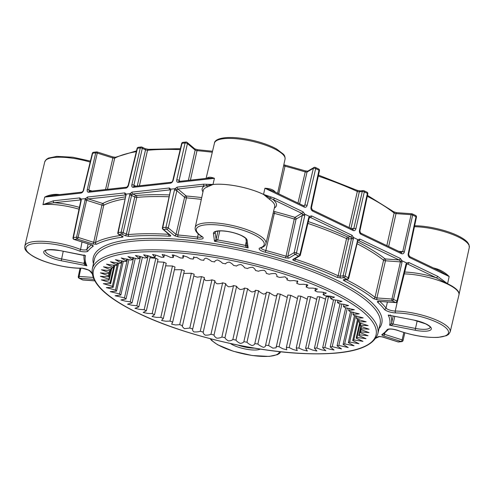 <?xml version="1.0" encoding="UTF-8"?>
<svg xmlns="http://www.w3.org/2000/svg" width="494" height="494" viewBox="0 0 494 494"><rect width="100%" height="100%" fill="white"/><g stroke="black" fill="none" stroke-linecap="round" stroke-linejoin="round"><path stroke-width="0.74" d="M43.009 204.639L53.333 200.817A1.463 1.093 83.7 0 0 54.074 202.707L43.009 204.639M308.324 221.627A158.932 44.608 12.8 0 1 347.788 237.12L350.765 236.793L310.343 217.422L309.479 217.428M309.38 217.527L309.349 216.372L304.761 214.174L304.755 215.68L296.48 252.928L299.914 254.571L308.731 217.539L309.337 216.36L311.628 215.927L352.043 235.298L353.568 237.558L345.133 276.239L348.301 277.758L357.798 239.59L353.568 237.558M125.797 194.908L88.333 198.915L86.771 199.545L78.095 237.398A1.463 0.401 107.6 0 1 77.292 239.047L74.131 239.399A1.463 0.401 107.6 0 1 74.001 239.423A1.463 0.401 107.6 0 1 73.952 239.392M86.771 199.545L85.443 198.607L81.226 199.076L80.855 199.909L54.074 202.707A38.1 10.695 12.8 0 1 79.404 207.381M378.663 301.321L395.879 302.631A1.463 0.673 -85.9 0 1 395.675 302.538L392.242 300.895A1.463 0.673 -85.9 0 1 391.952 299.031A1.463 0.395 12.9 0 1 393.52 299.432L396.954 301.074A1.463 0.414 13.7 0 1 397.411 301.519L406.698 264.074M379.194 301.426A1.463 0.673 -85.9 0 1 378.984 301.334L395.675 302.538A1.463 0.883 -64.4 0 0 396.954 301.074L405.969 264.185A1.463 0.414 13.7 0 1 406.426 264.623M357.514 241.825A158.932 44.608 12.8 0 1 385.159 258.93A1.463 0.673 94.1 0 1 385.456 260.795L376.885 297.938L391.952 299.031L400.43 261.882L385.456 260.795A1.463 0.395 13 0 1 383.881 260.394A1.463 0.395 13 0 1 383.572 260.214A1.463 1.21 128.3 0 1 385.159 258.93L399.059 259.937A1.463 0.883 -64.4 0 0 400.344 258.448L402.023 260.776L402.011 262.24L393.52 299.432A1.463 0.883 115.6 0 1 392.242 300.895L377.175 299.809L373.415 298.635A155.659 43.688 -167.2 0 0 344.157 280.746C343.058 280.135 343.027 279.74 344.059 279.555L347.023 279.227L343.855 277.708L340.891 278.036L336.914 277.276A155.659 43.688 -167.2 0 0 294.529 260.832C293.016 260.289 292.479 259.819 292.917 259.43L298.635 256.04L295.202 254.391A1.463 1.346 -120.7 0 1 294.171 252.607A1.463 0.389 12.5 0 1 296.48 252.928A1.463 0.883 115.6 0 1 295.202 254.391L288.867 258.146L285.285 257.911A155.659 43.688 -167.2 0 0 265.278 252.23A7.7 2.161 12.8 0 1 260.06 247.902A34.802 9.769 -167.2 0 0 253.311 234.317A34.802 9.769 -167.2 0 0 208.215 224.665A34.802 9.769 -167.2 0 0 201.935 236.484A7.7 2.161 12.8 0 1 197.637 238.948A155.659 43.688 -167.2 0 0 178.124 236.867L174.407 235.669L166.676 229.154L163.514 229.5A1.463 1.235 130.1 0 1 162.884 229.253L169.862 235.138A1.463 1.235 -49.9 0 0 170.492 235.385C171.066 235.978 170.628 236.256 169.183 236.218A155.659 43.688 -167.2 0 0 129.064 236.453L125.081 235.657L121.864 234.113L118.943 234.434L122.16 235.978C123.302 236.589 123.377 236.99 122.389 237.194A155.659 43.688 -167.2 0 0 96.521 244.258L92.878 243.974L77.292 239.047A1.463 1.093 -96.3 0 1 76.551 237.182L85.45 198.613M304.755 215.68A1.463 0.389 12.5 0 0 302.439 215.359L296.048 219.151L287.835 256.361L294.171 252.607L302.476 214.594L301.815 213.334L270.354 198.193A1.463 1.149 -55.4 0 0 269.508 199.335L263.549 194.432A36.624 10.281 -167.2 0 0 212.982 184.503L207.06 187.072A1.463 1.291 69.5 0 0 206.714 185.695L177.902 188.998L186.207 196.001A1.463 1.235 -49.9 0 0 184.602 197.267L176.796 190.684A1.463 0.389 -167.1 0 0 174.444 190.085L175.03 188.696L170.807 189.165L162.773 227.641L165.935 227.289L174.444 190.085M458.932 294.974A36.624 10.281 -167.2 0 0 447.533 283.92L436.301 277.782L407.587 264.024L406.71 264.068L406.599 262.975L402.023 260.776L400.368 261.128L399.059 259.937L358.638 240.566L357.94 240.646L358.638 240.566A1.463 0.883 -64.4 0 0 359.922 239.077L400.344 258.448M179.588 181.483L179.106 180.458A1.463 0.432 -167.3 0 0 178.779 180.254A1.463 0.432 -167.3 0 0 176.753 179.859C176.519 181.483 177.006 182.305 178.223 182.335A1.463 1.093 83.7 0 1 179.112 181.397A1.463 1.093 83.7 0 0 179.112 181.397L179.217 181.452M313.653 168.213A1.463 0.432 13.1 0 1 315.672 168.621L307.114 205.461A1.463 0.432 13.1 0 0 305.094 205.059A1.463 0.432 13.1 0 0 304.804 205.14L313.363 168.3A1.463 0.432 13.1 0 1 313.653 168.213M82.004 241.955L80.571 249.495L79.775 251.168A35.519 9.966 -167.2 0 0 33.833 243.573A35.519 9.966 -167.2 0 0 35.741 257.609A35.519 9.966 -167.2 0 0 82.084 268.143A7.7 2.161 12.8 0 1 88.605 270.045A7.7 2.161 12.8 0 1 90.773 271.546A155.659 43.688 -167.2 0 0 92.026 273.089M53.012 195.352L44.713 197.112C48.208 195.272 52.185 194.346 56.631 194.34A36.544 10.257 12.8 0 1 59.712 194.611M433.139 267.822A36.544 10.257 12.8 0 1 437.857 269.205C442.328 270.971 446.101 273.417 449.17 276.541L440.265 271.237M303.705 205.794L304.804 205.14L303.884 205.881A1.463 0.883 115.6 0 1 303.89 205.881L273.052 191.098L264.92 188.245C268.68 188.393 271.62 189.165 273.744 190.554A1.463 1.235 -49.8 0 0 273.874 191.493M206.807 178.334A36.544 10.257 12.8 0 1 207.801 177.605C209.419 176.951 211.63 177.185 214.433 178.328L207.937 178.204L179.112 181.397M170.461 190.215L170.047 189.869L170.584 190.27L170.047 189.869L132.818 193.994L131.812 194.766L130.083 193.673L126.174 194.105L118.202 232.575L121.123 232.248L130.07 193.667L132.083 192.104L169.312 187.986L170.813 189.159L170.584 190.27L170.047 189.869A1.463 1.093 -96.3 0 1 169.312 187.986M202.966 191.876A38.075 10.689 12.8 0 1 204.349 186.071A1.463 1.093 -96.3 0 1 203.614 184.188L212.988 184.478L214.433 178.328L178.223 182.335M177.167 187.115A1.463 1.093 -96.3 0 0 177.902 188.998L177.05 189.962L175.024 188.696L177.167 187.115L203.614 184.188M212.982 184.503A1.463 1.093 -96.3 0 1 212.988 184.478A36.624 10.281 12.8 0 1 263.555 194.408L274.386 198.082L303.1 211.846L304.767 214.174L302.476 214.594M405.969 264.185L406.593 262.969L408.871 262.53L437.585 276.294L447.576 283.741L449.17 276.541L409.866 257.701A1.463 0.883 -64.4 0 0 409.526 256.503L440.364 271.28M397.923 341.811A1.463 0.401 -72.4 0 0 398.016 341.91A1.463 0.401 -72.4 0 0 398.145 341.885L382.202 336.84L378.565 336.556A1.463 1.334 62.6 0 0 379.485 336.519L375.959 338.149M378.984 301.334C377.515 301.278 377.039 301.544 377.558 302.13A155.659 43.688 -167.2 0 1 384.313 309.275A7.7 2.161 12.8 0 0 395.731 312.918A34.802 9.769 -167.2 0 1 437.567 322.613A34.802 9.769 -167.2 0 1 442.124 336.76A34.802 9.769 -167.2 0 1 398.121 330.498A7.7 2.161 12.8 0 0 387.092 329.739A155.659 43.688 -167.2 0 1 381.955 334.543C381.572 334.957 382.152 335.426 383.69 335.963A1.463 0.401 -72.4 0 0 384.486 334.308L383.622 333.604M92.106 245.215A1.463 1.359 55.8 0 0 93.131 246.271C93.508 245.864 92.934 245.394 91.396 244.857L74.131 239.399A1.463 1.093 83.7 0 1 73.39 237.534A1.463 0.42 -168.1 0 0 73.007 237.725L80.837 200.595A1.463 0.42 -168.1 0 1 81.214 200.41L73.39 237.534L76.551 237.182A1.463 0.395 -167.4 0 1 78.095 237.398L93.681 242.326L101.912 205.115L86.413 200.212A1.463 0.395 -167.4 0 0 84.869 200.002M160.797 317.414L172.48 265.994A129.193 36.26 12.8 0 0 175.024 267.05L163.341 318.469A129.193 36.26 12.8 0 1 160.797 317.414L156.332 317.364L152.047 316.512L154.536 314.69L166.219 263.271A129.193 36.26 12.8 0 1 163.847 262.184L157.475 261.845M172.48 265.994L165.657 265.846M179.693 324.669L191.369 273.25A129.193 36.26 12.8 0 0 194.185 274.226L182.502 325.645A129.193 36.26 12.8 0 1 179.693 324.669L175.543 324.966L171.634 324.138L172.684 322.131L184.367 270.712A129.193 36.26 12.8 0 1 181.681 269.693L174.827 269.761M191.369 273.25L184.262 273.423M287.273 297.431L280.277 294.14A129.193 36.26 12.8 0 1 277.27 293.745C277.443 294.795 276.739 295.529 275.164 295.937C272.707 294.937 270.836 293.831 269.545 292.633A129.193 36.26 12.8 0 1 266.488 292.152C266.352 293.14 265.389 293.794 263.605 294.121C261.301 293.084 259.646 291.985 258.646 290.812A129.193 36.26 12.8 0 1 255.546 290.244C255.114 291.164 253.904 291.738 251.915 291.973C249.785 290.917 248.365 289.824 247.648 288.694A129.193 36.26 12.8 0 1 244.536 288.045C243.808 288.885 242.356 289.379 240.183 289.521C238.244 288.453 237.064 287.372 236.638 286.292A129.193 36.26 12.8 0 1 233.545 285.563C232.52 286.322 230.84 286.724 228.5 286.773C226.765 285.699 225.832 284.649 225.709 283.618A129.193 36.26 12.8 0 1 222.652 282.821C221.343 283.488 219.441 283.803 216.952 283.76C215.433 282.692 214.76 281.673 214.933 280.703A129.193 36.26 12.8 0 1 211.932 279.839C210.351 280.413 208.252 280.635 205.628 280.493C204.337 279.437 203.929 278.462 204.399 277.566A129.193 36.26 12.8 0 1 201.484 276.64L197.192 277.159L193.784 275.973M297.474 298.543L290.744 295.319A129.193 36.26 12.8 0 1 287.823 295.017L276.084 347.807L272.904 348.147L268.594 345.553A129.193 36.26 12.8 0 1 265.593 345.164L277.27 293.745M307.305 299.185L300.877 296.159A129.193 36.26 12.8 0 1 298.061 295.955L286.378 347.375L286.711 349.808L282.685 348.715L279.067 346.732A129.193 36.26 12.8 0 1 276.14 346.436M316.703 299.333L310.596 296.666A129.193 36.26 12.8 0 1 307.904 296.554L296.221 347.974L297.252 350.61L293.072 349.493L289.2 347.578A129.193 36.26 12.8 0 1 286.378 347.375M325.565 299.129L319.828 296.82A129.193 36.26 12.8 0 1 317.278 296.814L305.595 348.233L307.336 351.006L303.069 349.943L298.913 348.085A129.193 36.26 12.8 0 1 296.221 347.974M330.887 297.555L328.498 296.635A129.193 36.26 12.8 0 1 326.114 296.721L314.431 348.14L316.876 351.03L312.541 350.036L308.145 348.239A129.193 36.26 12.8 0 1 305.595 348.233M154.536 314.69A129.193 36.26 12.8 0 1 152.164 313.604L147.49 313.387L143.161 312.449L146.348 310.819L158.031 259.399A129.193 36.26 12.8 0 1 155.838 258.294L149.978 257.812M146.348 310.819A129.193 36.26 12.8 0 1 144.155 309.713L155.838 258.294M152.164 313.604L163.847 262.184M172.684 322.131A129.193 36.26 12.8 0 1 169.998 321.112L181.681 269.693M169.998 321.112L165.774 321.23L161.557 320.47L163.341 318.469M204.399 277.566L192.716 328.979A129.193 36.26 12.8 0 1 189.801 328.059L201.484 276.64M189.801 328.059L184.348 328.664L182.2 326.472L182.502 325.645M214.933 280.703L203.25 332.122A129.193 36.26 12.8 0 1 200.255 331.258L211.932 279.839M200.255 331.258C198.674 331.832 196.569 332.048 193.951 331.912C192.66 330.856 192.246 329.881 192.716 328.979M225.709 283.618L214.026 335.037A129.193 36.26 12.8 0 1 210.969 334.24L222.652 282.821M210.969 334.24C209.66 334.907 207.764 335.222 205.269 335.173C203.75 334.105 203.077 333.086 203.25 332.122M236.638 286.292L224.961 337.705A129.193 36.26 12.8 0 1 221.862 336.982L233.545 285.563M221.862 336.982C220.843 337.735 219.157 338.143 216.817 338.192C215.081 337.118 214.149 336.068 214.026 335.037M247.648 288.694L235.965 340.113A129.193 36.26 12.8 0 1 232.859 339.458L244.536 288.045M232.859 339.458C232.124 340.304 230.673 340.792 228.5 340.934C226.561 339.866 225.381 338.791 224.961 337.705M258.646 290.812L246.963 342.231A129.193 36.26 12.8 0 1 243.863 341.663L255.546 290.244M243.863 341.663C243.431 342.583 242.221 343.157 240.232 343.392C238.102 342.336 236.682 341.243 235.965 340.113M269.545 292.633L257.868 344.052A129.193 36.26 12.8 0 1 254.805 343.571L266.488 292.152M254.805 343.571C254.669 344.559 253.712 345.213 251.921 345.534C249.618 344.503 247.963 343.398 246.963 342.231M257.868 344.052C259.152 345.25 261.023 346.35 263.481 347.356C265.056 346.942 265.76 346.214 265.593 345.164L265.544 345.405M280.277 294.14L268.594 345.553M290.744 295.319L279.067 346.732M300.877 296.159L289.2 347.578M310.596 296.666L298.913 348.085M319.828 296.82L308.145 348.239M328.498 296.635L316.815 348.054A129.193 36.26 12.8 0 1 314.431 348.14M335.654 300.031L324.867 347.517A129.193 36.26 12.8 0 1 322.662 347.702L333.543 299.809M322.662 347.702L325.805 350.697L321.415 349.764L316.815 348.054M341.904 304.038L332.227 346.646A129.193 36.26 12.8 0 1 330.22 346.924L340.02 303.791M330.22 346.924L334.043 349.999L329.622 349.141L324.867 347.517M347.344 308.015L338.841 345.436A129.193 36.26 12.8 0 1 337.056 345.812L345.701 307.762M337.056 345.812L341.533 348.943L332.227 346.646M351.932 311.936L344.67 343.904A129.193 36.26 12.8 0 1 343.108 344.367L350.536 311.683M343.108 344.367L348.221 347.535L338.841 345.436M355.637 315.765L349.659 342.058A129.193 36.26 12.8 0 1 348.338 342.614L354.488 315.536M348.338 342.614L354.056 345.794L344.67 343.904M358.416 319.482L353.778 339.915A129.193 36.26 12.8 0 1 352.704 340.551L357.539 319.285M352.704 340.551L358.99 343.725L349.659 342.058M360.262 323.051L356.983 337.488A129.193 36.26 12.8 0 1 356.174 338.199L359.651 322.897M356.174 338.199L362.979 341.342L353.778 339.915M361.157 326.454L359.262 334.796A129.193 36.26 12.8 0 1 358.718 335.58L360.811 326.355M358.718 335.58L366.005 338.668L356.983 337.488M361.095 329.652L360.595 331.857A129.193 36.26 12.8 0 1 360.317 332.709L361.015 329.628M360.317 332.709L368.042 335.729L359.262 334.796M361.46 326.534L360.966 328.701A129.193 36.26 12.8 0 1 360.96 329.615L369.055 332.623L360.595 331.857M360.867 323.206L360.379 325.348A129.193 36.26 12.8 0 1 360.645 326.312L369.098 329.22L360.966 328.701M359.323 319.692L358.835 321.816A129.193 36.26 12.8 0 1 359.373 322.829L368.129 325.608L360.379 325.348M356.835 316.018L356.347 318.148A129.193 36.26 12.8 0 1 357.143 319.198L366.153 321.822L358.835 321.816M353.42 312.214L352.938 314.357A129.193 36.26 12.8 0 1 353.994 315.438L363.189 317.895L356.347 318.148M349.116 308.312L348.622 310.479A129.193 36.26 12.8 0 1 349.931 311.578L359.249 313.857L352.938 314.357M343.948 304.329L343.441 306.546A129.193 36.26 12.8 0 1 344.991 307.657L354.371 309.738L348.622 310.479M337.952 300.309L337.439 302.575A129.193 36.26 12.8 0 1 339.211 303.699L344.256 304.378L348.591 305.564L343.441 306.546M331.184 296.264L330.647 298.617A129.193 36.26 12.8 0 1 332.641 299.728L337.6 300.259L341.953 301.365L337.439 302.575M323.687 292.232L323.132 294.683A129.193 36.26 12.8 0 1 325.324 295.789L330.159 296.159L334.512 297.184L330.647 298.617M315.524 288.237L314.937 290.812A129.193 36.26 12.8 0 1 317.315 291.892L321.989 292.108L326.312 293.053L323.132 294.683M306.731 284.402L306.138 287.033A129.193 36.26 12.8 0 1 308.676 288.082L313.147 288.132L317.426 288.984L314.937 290.812M297.369 280.827L296.789 283.371A129.193 36.26 12.8 0 1 299.481 284.39L303.705 284.266L307.923 285.032L306.138 287.033M287.372 278.103L286.977 279.857A129.193 36.26 12.8 0 1 289.787 280.833L293.93 280.53L297.845 281.358L296.789 283.371M109.903 270.65L108.507 276.794A129.193 36.26 12.8 0 1 108.513 275.887L100.418 272.873L108.884 273.639A129.193 36.26 12.8 0 1 109.162 272.787L101.437 269.773L110.211 270.706A129.193 36.26 12.8 0 1 110.761 269.915L103.474 266.828L112.49 268.014A129.193 36.26 12.8 0 1 113.305 267.297L106.494 264.16L115.701 265.581A129.193 36.26 12.8 0 1 116.769 264.951L110.489 261.777L119.814 263.438A129.193 36.26 12.8 0 1 121.135 262.888L115.423 259.702L124.809 261.592A129.193 36.26 12.8 0 1 126.365 261.128L121.252 257.961L130.632 260.06A129.193 36.26 12.8 0 1 132.423 259.683L127.94 256.553L137.252 258.85A129.193 36.26 12.8 0 1 139.259 258.572L135.436 255.497L139.851 256.355L144.612 257.979A129.193 36.26 12.8 0 1 146.817 257.794L143.674 254.799L148.064 255.731L152.658 257.448A129.193 36.26 12.8 0 1 155.048 257.355L152.597 254.466L156.938 255.466L161.328 257.257A129.193 36.26 12.8 0 1 163.878 257.269L162.137 254.496L166.41 255.552L170.56 257.417A129.193 36.26 12.8 0 1 173.258 257.522L172.227 254.885L176.407 256.003L180.279 257.917A129.193 36.26 12.8 0 1 183.101 258.121L182.768 255.688L186.794 256.781L190.412 258.763A129.193 36.26 12.8 0 1 193.333 259.066L193.389 257.689L196.569 257.355L200.885 259.943A129.193 36.26 12.8 0 1 203.886 260.338C203.719 259.288 204.423 258.553 205.998 258.14C208.456 259.146 210.327 260.252 211.611 261.45A129.193 36.26 12.8 0 1 214.674 261.931C214.804 260.943 215.767 260.289 217.551 259.961C219.855 260.999 221.51 262.098 222.516 263.265A129.193 36.26 12.8 0 1 225.61 263.833C226.042 262.919 227.259 262.339 229.241 262.11C231.371 263.16 232.798 264.253 233.514 265.389A129.193 36.26 12.8 0 1 236.62 266.038C237.348 265.198 238.8 264.704 240.973 264.562C242.918 265.63 244.098 266.704 244.518 267.791A129.193 36.26 12.8 0 1 247.611 268.52C248.636 267.76 250.316 267.359 252.656 267.31C254.398 268.378 255.324 269.434 255.447 270.459A129.193 36.26 12.8 0 1 258.51 271.262C259.813 270.589 261.715 270.28 264.204 270.323C265.723 271.391 266.396 272.41 266.223 273.38A129.193 36.26 12.8 0 1 269.224 274.244C270.805 273.67 272.904 273.448 275.529 273.583C276.819 274.645 277.227 275.621 276.757 276.517A129.193 36.26 12.8 0 1 279.678 277.437L285.124 276.831L287.28 279.024L286.977 279.857M193.333 259.066L193.883 256.652M183.101 258.121L183.688 255.54M173.258 257.522L173.851 254.898M163.878 257.269L164.453 254.75M155.048 257.355L155.591 254.953M146.817 257.794L147.342 255.478M139.259 258.572L139.765 256.324M132.423 259.683L132.923 257.491M126.365 261.128L126.859 258.973M121.135 262.888L121.623 260.752M116.769 264.951L117.257 262.827M113.305 267.297L113.787 265.167M110.761 269.915L111.249 267.773M109.162 272.787L109.656 270.607M108.513 275.887L109.711 270.619M111.879 267.89L109.094 280.154A129.193 36.26 12.8 0 1 108.834 279.184L111.422 267.804M108.834 279.184L100.381 276.282L108.507 276.794M114.793 265.383L110.637 283.68A129.193 36.26 12.8 0 1 110.106 282.667L114.071 265.229M110.106 282.667L101.35 279.888L109.094 280.154M118.628 263.148L113.126 287.354A129.193 36.26 12.8 0 1 112.329 286.304L117.646 262.913M112.329 286.304L103.32 283.673L110.637 283.68M123.346 261.196L116.541 291.139A129.193 36.26 12.8 0 1 115.485 290.064L122.117 260.881M115.485 290.064L106.29 287.601L113.126 287.354M128.909 259.548L120.851 295.017A129.193 36.26 12.8 0 1 119.548 293.918L127.452 259.134M119.548 293.918L110.224 291.639L116.541 291.139M135.288 258.22L126.032 298.956A129.193 36.26 12.8 0 1 124.488 297.839L133.608 257.701M124.488 297.839L115.102 295.764L120.851 295.017M142.426 257.207L132.04 302.921A129.193 36.26 12.8 0 1 130.262 301.803L140.537 256.577M130.262 301.803L125.217 301.118L120.882 299.938L126.032 298.956M150.269 256.528L138.826 306.885A129.193 36.26 12.8 0 1 136.838 305.767L148.194 255.775M136.838 305.767L131.879 305.236L127.52 304.131L132.04 302.921M144.155 309.713L139.32 309.337L134.967 308.312L138.826 306.885M437.857 269.205A1.463 0.395 -72.5 0 0 437.777 270.039M409.866 257.701C408.538 256.88 407.976 255.608 408.18 253.891A1.463 0.408 11.9 0 1 408.637 254.311L409.526 256.503M408.18 253.891L415.991 216.693A1.463 0.408 11.9 0 1 416.454 217.113L408.637 254.311M416.454 217.113A1.463 1.463 0 0 0 415.658 215.495A1.463 0.883 -64.4 0 1 415.991 216.693L412.669 215.1A1.463 0.426 -167.3 0 0 411.101 214.705A1.463 0.673 -85.9 0 1 411.805 213.76L396.719 212.667L393.761 211.815L367.493 195.396M386.845 245.635L394.132 213.025L396.015 213.612L388.661 246.506M398.788 251.353L402.746 251.644L400.782 252.415M415.658 215.495L412.336 213.902A1.463 0.883 -64.4 0 1 412.669 215.1L404.32 252.045C403.808 253.613 402.851 254.151 401.449 253.669A1.463 0.883 -64.4 0 0 401.109 252.471L401.19 252.52M401.109 252.471L360.595 233.057L359.891 230.957A1.463 0.414 12.1 0 0 359.428 230.531C359.206 232.242 359.712 233.483 360.935 234.255A1.463 0.883 -64.4 0 0 360.595 233.057M56.378 194.982A1.463 0.667 94.2 0 0 56.631 194.34M81.813 192.166L81.813 192.166A1.463 1.093 83.7 0 0 80.923 193.105C82.22 192.796 83.134 191.814 83.665 190.165A1.463 0.408 13.7 0 0 83.295 190.332L83.295 190.332C83.356 190.814 82.862 191.425 81.813 192.166L52.982 195.358M359.428 230.531L367.369 193.395A1.463 0.414 12.1 0 1 367.826 193.815L359.891 230.957M105.525 189.542L112.885 158.012L97.275 153.072A1.463 0.401 107.6 0 0 97.225 151.979A1.463 0.401 107.6 0 0 97.096 152.01A1.463 1.093 83.7 0 0 96.62 151.924L93.564 152.263A1.463 1.463 0 0 0 92.298 153.368A1.463 0.408 13.7 0 1 92.674 153.202L83.665 190.165M367.826 193.815A1.463 1.463 0 0 0 367.03 192.191A1.463 0.883 -64.4 0 1 367.369 193.395L364.3 191.919A1.463 0.426 -167.1 0 0 362.275 191.524L359.311 191.851L350.87 228.753M349.079 227.536L357.323 191.468L359.311 191.851A1.463 1.093 -96.3 0 1 360.2 190.912L357.001 190.276L318.488 175.111M90.038 191.394L88.766 189.98L97.275 153.072A1.463 0.426 -167 0 0 95.731 152.862L92.674 153.202A1.463 1.093 83.7 0 1 93.564 152.263M112.7 156.944A1.463 0.401 107.6 0 1 112.83 156.919A1.463 0.401 107.6 0 1 112.885 158.012L114.707 158.154L107.426 189.332M353.154 230.531L312.646 211.117A1.463 0.883 -64.4 0 0 312.307 209.913L352.815 229.327A1.463 0.883 -64.4 0 1 353.154 230.531C354.457 230.964 355.359 230.395 355.865 228.821A1.463 0.426 -167.1 0 0 353.84 228.426L362.275 191.524A1.463 1.093 -96.3 0 1 363.164 190.585L360.2 190.912M89.587 191.314L89.556 191.308A1.463 1.093 83.7 0 0 89.562 191.308A1.463 1.093 83.7 0 0 88.679 192.246L125.995 188.115C127.193 187.819 128.051 186.843 128.57 185.194L137.462 148.243A1.463 0.408 13.5 0 0 137.085 148.416L128.193 185.367A1.463 0.408 13.5 0 1 128.57 185.194M310.973 207.307L318.994 170.214A1.463 0.414 12.2 0 1 319.457 170.64L311.436 207.739A1.463 0.414 12.2 0 0 310.973 207.307C310.763 209.024 311.319 210.29 312.646 211.117M303.89 205.881A1.463 0.883 115.6 0 1 304.23 207.079C305.632 207.566 306.595 207.023 307.114 205.461M297.975 203.046L305.243 171.931L307.04 172.048L313.363 168.3A1.463 1.346 -120.7 0 1 313.956 167.478L307.632 171.227A1.463 1.346 -120.7 0 0 307.04 172.048L299.611 203.831M137.27 186.028L145.526 149.867L142.309 148.33A1.463 0.426 -167.1 0 0 140.29 147.928L137.462 148.243A1.463 1.093 83.7 0 1 138.351 147.305A1.463 1.463 0 0 0 137.085 148.416M134.516 186.473L133.874 185.225L142.309 148.33A1.463 0.883 115.6 0 0 141.969 147.126A1.463 1.463 0 0 0 141.179 146.99A1.463 1.093 83.7 0 1 141.648 147.076A1.463 0.883 115.6 0 1 141.969 147.126L145.187 148.669A1.463 0.883 115.6 0 1 145.526 149.867L147.521 150.269L139.407 185.793M170.473 183.194L133.158 187.325A1.463 1.093 83.7 0 1 134.047 186.386L171.362 182.255A1.463 1.093 83.7 0 0 170.473 183.194C171.77 182.885 172.678 181.903 173.203 180.254L182.02 143.309A1.463 0.414 13.4 0 0 181.644 143.488L172.826 180.427A1.463 0.414 13.4 0 1 173.203 180.254M212.297 152.226A157.055 44.077 -167.2 0 0 197.001 150.67L195.142 150.077L187.43 143.569A1.463 1.235 -49.9 0 0 187.072 142.371L194.784 148.873A1.463 1.235 -49.9 0 1 195.142 150.077L188.381 180.372M180.094 181.292L179.106 180.458L187.43 143.569A1.463 0.432 -167.3 0 0 187.103 143.365A1.463 0.432 -167.3 0 0 185.077 142.97L182.02 143.309A1.463 1.093 83.7 0 1 182.904 142.371A1.463 1.463 0 0 0 181.644 143.488M207.801 177.605A1.463 1.346 -120.7 0 1 207.431 178.266M80.831 268.254L79.114 276.412A1.463 0.673 94.1 0 0 79.41 278.276L82.844 279.925A1.463 0.673 94.1 0 0 83.048 280.012L94.638 280.851M90.174 162.1A36.198 10.158 -167.2 0 0 44.738 161.902L24.817 246.049C24.953 248.081 23.144 250.112 33.394 256.479C44.923 263.185 67.968 268.717 82.325 268.236L82.084 268.143M85.443 198.607L87.592 197.026A1.463 1.093 -96.3 0 0 88.333 198.915L102.709 203.466A1.463 1.334 -117.2 0 1 103.728 205.257L95.503 242.468L93.681 242.326A1.463 0.401 107.6 0 1 92.878 243.974M125.068 198.878A157.469 44.194 -167.2 0 0 103.728 205.257A1.463 0.395 12.5 0 1 101.912 205.115A1.463 0.401 -72.4 0 1 102.709 203.466A158.932 44.608 12.8 0 1 125.507 196.816M132.083 192.104A1.463 1.093 -96.3 0 0 132.818 193.994L136.048 195.538A1.463 1.062 -95.1 0 1 136.758 197.402L128.354 234.588L126.359 234.187L134.769 197.001L131.54 195.457L123.142 232.649A1.463 0.395 -167.3 0 0 121.123 232.248A1.463 1.093 -96.3 0 0 121.864 234.113A1.463 0.883 115.6 0 0 123.142 232.649L126.359 234.187A1.463 0.883 115.6 0 1 125.081 235.657M169.09 196.785A157.469 44.194 -167.2 0 0 136.758 197.402A1.463 0.395 12.7 0 1 134.769 197.001A1.463 0.883 -64.4 0 1 136.048 195.538A158.932 44.608 12.8 0 1 169.491 194.945M212.957 184.484A1.463 1.124 -89.7 0 0 212.951 184.503L206.714 185.695A1.463 1.149 -82.5 0 1 206.597 184.25M201.725 197.588A158.932 44.608 12.8 0 0 186.207 196.001A1.463 0.63 -85.2 0 1 186.454 197.866A1.463 0.395 13 0 1 184.929 197.464A1.463 0.395 13 0 1 184.602 197.267L176.012 234.403A1.463 1.235 130.1 0 1 174.407 235.669M177.05 189.962L168.287 227.888A1.463 1.235 130.1 0 1 166.676 229.154A1.463 1.093 -96.3 0 1 165.935 227.289A1.463 0.389 -167.1 0 1 168.287 227.888L176.012 234.403L177.871 235.002A157.123 44.102 12.8 0 1 197.569 237.101A6.237 1.748 -167.2 0 0 201.904 236.682M270.953 196.89A1.463 0.945 -76 0 1 270.354 198.193L263.586 194.451A1.463 0.914 -70 0 0 263.592 194.426M273.596 211.253A4.427 1.241 -167.2 0 0 274.899 211.66A158.932 44.608 12.8 0 1 295.011 217.366A1.463 1.346 59.3 0 1 296.048 219.151A1.463 0.395 12.4 0 1 294.257 219.033A1.463 0.352 107 0 1 295.011 217.366L301.815 213.334A1.463 0.883 -64.4 0 0 303.1 211.846M288.867 258.146A1.463 1.346 59.3 0 1 287.835 256.361L286.038 256.244L294.257 219.033A157.469 44.194 -167.2 0 0 274.324 213.383L265.846 250.514A157.123 44.102 12.8 0 1 286.038 256.244A1.463 0.358 107 0 1 285.285 257.911M292.917 259.43A1.463 1.346 -120.7 0 0 293.973 259.319L299.691 255.929A1.463 1.463 0 0 0 300.371 255.003A1.463 0.408 -166.6 0 1 300.29 255.102A1.463 1.346 -120.7 0 1 299.691 255.929L299.691 255.929A1.463 1.346 -120.7 0 1 298.635 256.04A1.463 0.883 -64.4 0 0 299.914 254.571A1.463 0.408 -166.6 0 1 300.371 255.003L309.182 218.015A1.463 0.42 14.1 0 1 309.182 218.002A1.463 0.408 -166.6 0 0 308.725 217.582M340.891 278.036A1.463 1.093 83.7 0 1 340.144 276.171L343.108 275.843L351.506 238.651L348.536 238.985L340.144 276.171L338.155 275.788L346.547 238.602A157.469 44.194 -167.2 0 0 307.898 223.405M348.536 238.985A1.463 0.395 12.7 0 1 346.547 238.602A1.463 0.846 114.8 0 1 347.788 237.12A1.463 1.093 83.7 0 1 348.536 238.985M383.69 335.963L401.307 341.533A1.463 1.093 -96.3 0 0 401.783 341.62L398.621 341.971A1.463 1.093 83.7 0 1 398.145 341.885L401.307 341.533A1.463 0.401 -72.4 0 0 402.11 339.884L403.839 332.493M377.175 299.809A1.463 0.673 94.1 0 1 376.885 297.938L375.002 297.357L383.572 260.214A157.469 44.194 -167.2 0 0 357.057 243.715M84.147 254.848C83.647 257.819 84.073 260.912 85.431 264.129L86.845 265.772C85.394 265.457 84.425 264.648 83.931 263.345L84.431 261.147M59.867 250.563L85.462 255.589A156.018 43.787 -167.2 0 0 86.845 265.772L61.25 260.746A17.234 4.835 12.8 0 1 43.731 252.348A17.234 4.835 12.8 0 1 59.867 250.563L84.344 255.546M219.793 230.914L217.731 239.998L214.501 241.307L216.113 239.263L217.978 231.069M246.889 245.833L245.956 238.997A1.463 1.396 172.3 0 0 247.099 240.17L248.149 247.914C246.772 247.574 245.858 246.747 245.401 245.432L246.296 241.486M246.901 245.308L248.149 247.914A156.018 43.787 -167.2 0 0 214.501 241.307L213.451 233.563A17.234 4.835 12.8 0 1 223.195 230.902A17.234 4.835 12.8 0 1 241.683 235.607A17.234 4.835 12.8 0 1 247.099 240.17M390.414 314.925C389.754 315.703 389.031 315.746 388.241 315.048L413.836 320.075A17.234 4.835 12.8 0 1 425.933 323.903A17.234 4.835 12.8 0 1 430.336 330.165A17.234 4.835 12.8 0 1 415.219 330.258L415.473 328.448A15.765 4.427 -167.2 0 0 430.212 327.3L430.212 327.287M394.774 316.395L393.039 324.045C392.094 325.071 390.952 325.46 389.624 325.231L391.551 323.292L393.187 316.08M80.837 199.835L80.479 199.786A1.463 1.093 83.7 0 1 79.738 197.896L81.232 199.076L81.214 200.41M402.011 262.24A1.463 0.383 -167.8 0 0 400.436 261.863L400.368 261.128M408.871 262.53A1.463 0.883 115.6 0 1 407.587 264.024L406.821 263.969M437.585 276.294A1.463 0.883 115.6 0 1 436.301 277.782A38.075 10.689 12.8 0 0 404.611 272.04M118.622 234.384A1.463 1.463 0 0 1 117.825 232.76A1.463 0.414 12.1 0 1 118.202 232.575A1.463 1.093 83.7 0 0 118.943 234.434A1.463 0.883 115.6 0 1 118.622 234.384L121.839 235.928A1.463 0.883 -64.4 0 0 122.16 235.978M117.825 232.76L126.174 194.105L124.821 192.907L87.592 197.026M162.884 229.253A1.463 1.463 0 0 1 162.396 227.82A1.463 0.408 12.2 0 1 162.773 227.641A1.463 1.093 83.7 0 0 163.514 229.5L170.492 235.385M274.343 208.091A38.075 10.689 12.8 0 0 273.102 199.576A1.463 0.883 -64.4 0 0 274.386 198.082M343.108 275.843A1.463 0.395 12.7 0 1 345.133 276.239A1.463 0.883 115.6 0 1 343.855 277.708A1.463 1.093 -96.3 0 1 343.108 275.843M353.531 239.053A1.463 0.395 12.7 0 0 351.506 238.651L351.524 237.91L353.562 237.558M309.158 218.126L310.343 217.422A1.463 0.883 -64.4 0 0 311.628 215.927M357.582 240.813L357.798 239.59M348.758 278.196A1.463 0.408 -166.5 0 0 348.301 277.758A1.463 0.883 -64.4 0 1 347.023 279.227A1.463 1.093 -96.3 0 0 347.498 279.314A1.463 1.463 0 0 0 348.758 278.196L357.65 241.245A1.463 0.408 -166.5 0 0 357.193 240.806M93.026 277.418L79.114 276.412A1.463 0.408 -168.1 0 0 78.287 276.603L80.047 268.248M79.028 209.178A36.636 10.281 -167.2 0 0 42.947 204.658L44.713 197.112L80.923 193.105M245.956 238.997C245.296 238.806 247.827 239.182 241.362 235.558C235.255 232.822 228.716 231.272 221.738 230.908C219.04 230.828 217.002 231.093 215.625 231.705L215.205 232.019A15.765 4.427 -167.2 0 0 215.193 232.476L216.113 239.263A1.463 0.414 -167.2 0 0 216.576 239.646A1.463 0.414 -167.2 0 0 217.731 239.998A157.481 44.201 12.8 0 1 245.401 245.432A1.463 0.414 -167.2 0 0 246.833 245.438M390.674 315.586A157.481 44.201 12.8 0 1 391.551 323.292A1.463 0.414 -167.2 0 0 392.008 323.718A1.463 0.414 -167.2 0 0 393.039 324.045L415.473 328.448L417.189 320.896M330.684 292.127A144.927 40.675 -167.2 0 0 130.577 252.835A144.927 40.675 -167.2 0 0 138.795 313.369A144.927 40.675 -167.2 0 0 338.896 352.667A144.927 40.675 -167.2 0 0 330.684 292.127M92.267 269.057A146.391 41.088 12.8 0 1 181.638 251.248A146.391 41.088 12.8 0 1 331.962 290.663A146.391 41.088 12.8 0 1 377.78 333.925L380.053 324.323A146.483 41.113 -167.2 0 0 334.203 281.037A146.483 41.113 -167.2 0 0 183.787 241.597A146.483 41.113 -167.2 0 0 94.366 259.418L92.267 269.057C90.593 282.895 105.994 297.647 138.474 313.32C182.274 334.666 253.039 351.784 305.033 353.624C348.171 355.192 372.42 348.622 377.78 333.925M401.999 262.283A1.463 0.395 12.9 0 0 400.43 261.882L400.436 261.863M308.731 217.539A1.463 0.42 14.1 0 1 309.188 217.996L309.454 217.465M170.794 190.456A1.463 0.426 -168.4 0 0 170.418 190.653L170.418 190.653A1.463 0.426 -168.4 0 0 170.411 190.665M170.436 189.992L170.411 190.678A1.463 0.408 12.2 0 1 170.788 190.493M84.882 199.965A1.463 0.383 13.2 0 1 86.419 200.194M404.845 332.795L403.048 340.496A1.463 0.401 -166.8 0 0 402.585 340.07A1.463 0.401 -166.8 0 0 402.11 339.884L384.486 334.308L384.764 333.154M93.428 263.728A147.947 41.527 12.8 0 1 174.302 239.01A147.947 41.527 12.8 0 1 335.482 279.567A147.947 41.527 12.8 0 1 379.034 328.615M397.287 301.84L395.249 311.041A36.266 10.176 12.8 0 1 438.845 321.149A36.266 10.176 12.8 0 1 450.195 331.863L458.945 294.899A36.612 10.275 -167.2 0 0 447.49 284.081A36.612 10.275 -167.2 0 0 404.16 273.886M398.121 330.498A1.463 0.599 110.3 0 1 397.923 330.505C412.373 335.574 425.779 337.871 438.153 337.396L446.465 335.685L448.645 334.333L450.195 331.863M207.06 187.072A36.612 10.275 -167.2 0 0 203.293 190.381L195.21 227.499A36.266 10.176 12.8 0 1 217.354 223.09A36.266 10.176 12.8 0 1 254.589 232.853A36.266 10.176 12.8 0 1 265.945 243.567C265.556 245.432 263.852 246.883 260.826 247.92A1.463 1.272 -108 0 1 260.06 247.902M82.27 268.236L88.284 269.996L89.927 271.07A1.463 1.328 -37.8 0 0 90.773 271.546M214.458 143.118C214.544 139.493 222.356 136.202 239.047 137.999C251.792 139.536 263.234 142.636 273.367 147.305L276.56 148.96L283.371 154.14C284.655 155.412 285.211 157.08 285.05 159.154A36.198 10.158 -167.2 0 0 273.707 148.509A36.198 10.158 -167.2 0 0 236.626 138.771A36.198 10.158 -167.2 0 0 214.458 143.118L206.097 178.408M414.435 226.715A6.305 1.772 12.8 0 0 414.454 226.721A1.463 0.852 -89.2 0 1 415.263 225.783C428.026 225.869 446.397 230.124 457.623 235.601C462.291 237.842 465.62 240.115 467.602 242.412L468.96 244.53L469.3 247.451A36.198 10.158 -167.2 0 0 457.963 236.805A36.198 10.158 -167.2 0 0 414.454 226.721L414.299 227.37M24.817 246.049A36.982 10.38 12.8 0 1 80.571 249.47M59.947 250.582L59.898 250.631C41.7 248.352 46.319 251.65 45.491 250.804A15.765 4.427 -167.2 0 0 50.431 255.435A15.765 4.427 -167.2 0 0 61.503 258.936L83.931 263.345A1.463 0.414 -167.2 0 0 85.129 263.376M447.533 283.92A1.463 0.883 115.6 0 0 447.576 283.741A36.636 10.281 12.8 0 1 459.056 294.517A36.636 10.281 12.8 0 1 458.982 294.795M263.549 194.432A1.463 0.883 -64.4 0 0 263.555 194.408L264.92 188.245L304.23 207.079M273.744 190.554A36.544 10.257 12.8 0 1 275.491 192.271M53.333 200.817L79.738 197.896M176.753 179.859L185.077 142.97A1.463 1.093 83.7 0 1 185.966 142.031L182.904 142.371M135.869 186.182L133.874 185.225A1.463 0.426 -167.1 0 0 131.855 184.83C131.602 186.454 132.034 187.282 133.158 187.325M131.855 184.83L140.29 147.928A1.463 1.093 83.7 0 1 141.179 146.99L138.351 147.305M92.082 191.03L88.766 189.98A1.463 0.426 -167 0 0 87.222 189.77C86.975 191.394 87.457 192.215 88.679 192.246M87.222 189.77L95.731 152.862A1.463 1.093 83.7 0 1 96.62 151.924A1.463 1.463 0 0 1 97.225 151.979L112.83 156.919L115.435 157.265M357.792 239.584L359.922 239.077M401.449 253.669L360.935 234.255M367.03 192.191L363.961 190.721A1.463 0.883 -64.4 0 1 364.3 191.919L355.865 228.821M319.457 170.64A1.463 1.463 0 0 0 318.655 169.01A1.463 0.883 -64.4 0 1 318.994 170.214L315.672 168.621A1.463 0.883 -64.4 0 0 315.333 167.417A1.463 1.463 0 0 0 313.956 167.478M215.322 231.896L215.193 232.476A1.463 1.396 172.3 0 1 213.451 233.563M237.978 345.102A15.765 4.427 -167.2 0 0 254.361 348.128M212.537 151.232L197.68 149.731A1.463 0.63 -85.2 0 0 197.001 150.67L190.418 180.143M63.238 251.285L61.25 260.746M88.086 243.875L86.895 249.353A157.123 44.102 12.8 0 1 91.446 244.944M136.301 151.683A157.055 44.077 -167.2 0 0 114.707 158.154A1.463 1.334 62.5 0 1 115.355 157.302L136.498 150.861M96.521 244.258A1.463 1.334 62.6 0 1 95.503 242.468A157.123 44.102 12.8 0 1 120.826 235.44M387.438 302.019L386.005 308.089A6.237 1.748 -167.2 0 0 395.249 311.041A1.463 0.852 -89.2 0 0 395.731 312.918M379.83 301.47A157.123 44.102 12.8 0 1 386.005 308.089A1.463 1.328 -37.8 0 1 384.313 309.275M393.761 211.815A1.463 1.216 -51.6 0 1 394.132 213.025A157.055 44.077 -167.2 0 0 367.295 196.316M345.862 279.493A157.123 44.102 12.8 0 1 375.002 297.357A1.463 1.21 128.4 0 1 373.415 298.635M357.001 190.276A1.463 0.852 -65.2 0 1 357.323 191.468A157.055 44.077 -167.2 0 0 318.272 176.111M295.573 258.368L295.375 259.196A157.123 44.102 12.8 0 1 338.155 275.788A1.463 0.846 114.8 0 1 336.914 277.276M307.756 171.171L305.218 170.844A1.463 0.358 -73 0 1 305.243 171.931A157.055 44.077 -167.2 0 0 285.001 166.182L278.752 193.833M201.336 199.378A157.469 44.194 -167.2 0 0 186.454 197.866L177.871 235.002A1.463 0.63 94.8 0 0 178.124 236.867M198.279 233.946L197.569 237.101A1.463 0.457 97.3 0 0 197.637 238.948M180.174 149.633A157.055 44.077 -167.2 0 0 147.521 150.269A1.463 1.062 84.8 0 1 148.404 149.33L180.403 148.675M129.064 236.453A1.463 1.062 84.8 0 1 128.354 234.588A157.123 44.102 12.8 0 1 168.849 234.347L168.862 234.292M260.35 349.091A17.234 4.835 12.8 0 1 246.08 349.153A17.234 4.835 12.8 0 1 230.414 343.515M415.219 330.258L389.624 325.231A156.018 43.787 -167.2 0 0 388.241 315.048L413.836 320.075M376.255 337.661A155.659 43.688 -167.2 0 0 378.565 336.556M93.131 246.271A155.659 43.688 -167.2 0 0 87.994 251.082A7.7 2.161 12.8 0 1 79.775 251.168M93.835 279.32L79.41 278.276A1.463 0.883 115.6 0 1 79.089 278.227L82.523 279.87A1.463 0.883 -64.4 0 0 82.844 279.925L94.595 280.771M210.771 338.841A35.519 9.966 -167.2 0 0 247.42 354.667A35.519 9.966 -167.2 0 0 279.481 351.642M351.481 228.685L353.84 228.426L352.494 229.278M404.32 252.045A1.463 0.426 -167.3 0 0 402.746 251.644L411.101 214.705L396.015 213.612A1.463 0.673 -85.9 0 1 396.719 212.667M80.571 249.495A6.237 1.748 -167.2 0 0 86.895 249.353A1.463 1.396 36 0 0 87.994 251.082M305.218 170.844L285.106 165.132L285.001 166.182A6.305 1.772 12.8 0 1 283.612 165.762M265.945 243.567L274.695 206.603A36.612 10.275 -167.2 0 0 269.508 199.335M260.9 247.895A6.237 1.748 -167.2 0 0 265.846 250.514L265.278 252.23M274.899 211.66L274.324 213.383A5.891 1.655 12.8 0 1 273.17 213.038M89.568 191.308L126.884 187.177A1.463 1.093 83.7 0 0 125.995 188.115M186.442 142.118A1.463 1.093 83.7 0 0 185.966 142.031A1.463 1.463 0 0 1 187.072 142.371M121.573 235.799A1.463 1.124 82.5 0 0 122.389 237.194M168.849 234.347A1.463 0.71 93.5 0 0 169.183 236.218M195.21 227.499C194.698 230.377 196.779 233.322 201.447 236.342A1.463 1.118 -56.9 0 0 201.935 236.484M295.375 259.196A1.463 0.445 108.1 0 1 294.529 260.832M347.498 279.314L344.534 279.641A1.463 1.093 -96.3 0 1 344.059 279.555M381.955 334.543A1.463 1.359 55.8 0 0 383.091 334.389L388.482 329.337C390.39 328.757 393.539 329.146 397.923 330.505M345.399 279.542A1.463 0.92 116.4 0 1 344.157 280.746M387.092 329.739A1.463 1.396 36 0 0 388.512 329.319M377.558 302.13A1.463 1.26 -48 0 0 378.947 301.414M413.916 320.093L425.612 323.854C432.262 327.602 429.508 327.158 430.212 327.306M125.779 194.809L125.562 194.797A1.463 1.093 -96.3 0 1 124.821 192.907M131.812 194.766L131.54 195.457A1.463 0.395 -167.3 0 0 129.514 195.062M351.524 237.91L350.765 236.793A1.463 0.883 -64.4 0 0 352.043 235.298M125.76 195.618A1.463 0.414 12.1 0 1 126.143 195.433M73.007 237.725A1.463 1.463 0 0 0 74.001 239.423L92.23 245.172M469.3 247.451L458.895 295.079M285.05 159.154L277.616 193.29M415.263 225.783L414.639 225.758M412.336 213.902A1.463 1.463 0 0 0 411.805 213.76M44.738 161.902L46.282 159.439L48.461 158.086L56.822 156.376L72.822 157.228L90.414 161.093M92.298 153.368L83.295 190.332M363.961 190.721A1.463 1.463 0 0 0 363.164 190.585M312.307 209.913L311.436 207.739M126.878 187.177L128.193 185.367M318.655 169.01L315.333 167.417M145.187 148.669L148.404 149.33M285.106 165.132L283.828 164.761M171.362 182.255C171.986 182.101 172.474 181.489 172.826 180.427M197.68 149.731L194.784 148.873M92.088 273.657L89.927 271.07M280.814 351.784L279.623 353.296L277.48 354.649L269.144 356.415L252.236 355.526L233.372 351.265L217.632 344.769L211.691 340.527L210.111 338.674M201.447 236.342L202.095 236.885L202.052 236.416M260.826 247.92L260.881 247.593M379.546 336.488L382.072 336.865L398.016 341.91A1.463 1.463 0 0 0 398.621 341.971M395.879 302.631A1.463 1.463 0 0 0 397.411 301.519M401.783 341.62A1.463 1.463 0 0 0 403.048 340.496M80.855 199.909L80.837 200.595M162.396 227.82L170.411 190.678M357.94 240.646L357.65 241.245M82.523 279.87A1.463 1.463 0 0 0 83.048 280.012M78.287 276.603A1.463 1.463 0 0 0 79.089 278.227"/></g></svg>
